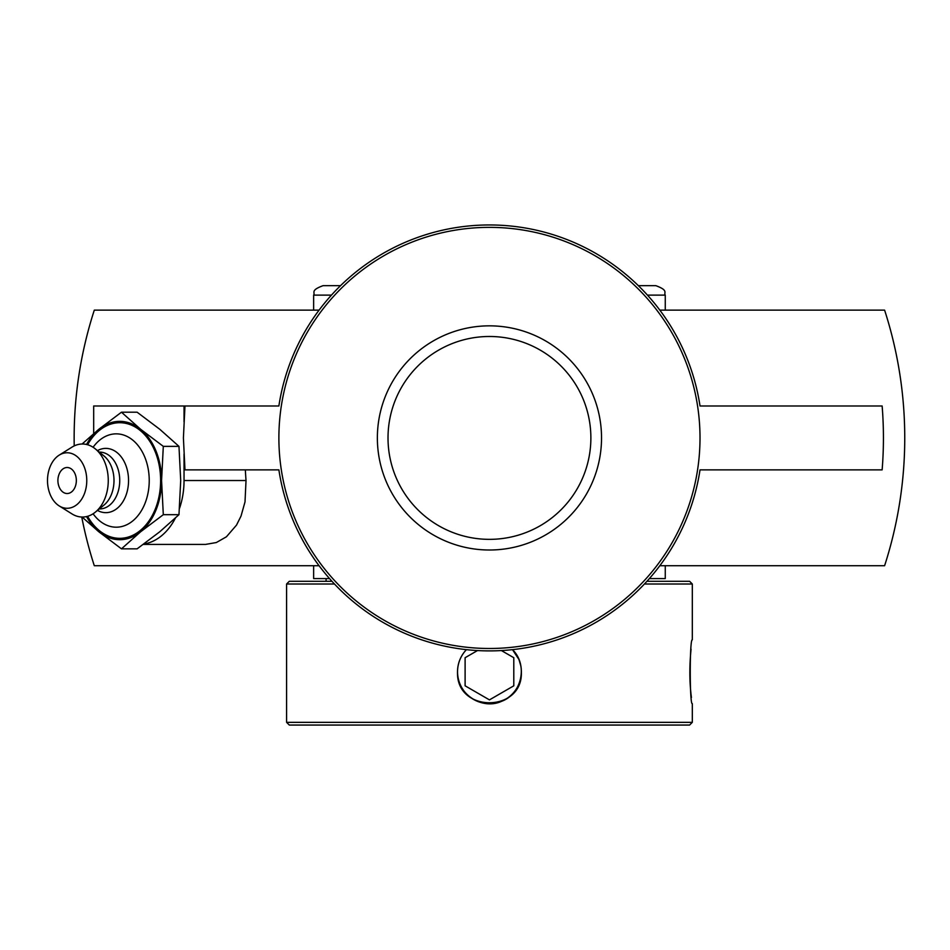 <?xml version="1.0" encoding="UTF-8"?>
<svg xmlns="http://www.w3.org/2000/svg" width="950" height="950" viewBox="0 0 950 950"><rect width="100%" height="100%" fill="white"/><g stroke="black" fill="none" stroke-linecap="round" stroke-linejoin="round"><path stroke-width="1.43" d="M388.016 437.926A101.424 101.424 0 0 1 489.452 336.49A101.424 101.424 0 0 1 590.876 437.926A101.424 101.424 0 0 1 489.452 539.351A101.424 101.424 0 0 1 388.016 437.926A101.424 101.424 0 0 0 489.452 539.351A101.424 101.424 0 0 0 590.876 437.926A101.424 101.424 0 0 0 489.452 336.49A101.424 101.424 0 0 0 388.016 437.926M601.528 437.926A112.076 112.076 0 0 0 433.414 340.86A112.076 112.076 0 0 0 433.414 534.992A112.076 112.076 0 0 0 601.528 437.926M278.884 437.926A210.567 210.567 0 0 0 594.736 620.279A210.567 210.567 0 0 0 594.736 255.574A210.567 210.567 0 0 0 278.884 437.926M143.296 544.409L205.604 544.409L216.351 542.533L226.433 536.786L236.514 525.101L241.015 516.099L245.005 501.933L246.026 480.522L184.039 480.522A63.887 45.184 90 0 1 179.514 508.381M175.417 518.059A63.887 45.184 90 0 1 143.83 544.029M93.682 433.568L93.682 405.983L184.977 405.983L183.409 437.926L184.977 469.87L278.884 469.87A212.978 212.978 0 0 0 319.058 565.713L94.299 565.713A415.304 415.304 0 0 1 81.748 517.026M184.039 405.983L184.039 421.871M245.338 469.87A410.364 290.166 90 0 0 246.026 480.522M184.039 453.981L184.039 480.522M184.977 405.983L278.884 405.983A212.978 212.978 0 0 1 700.019 405.983L882.134 405.983A393.989 393.989 0 0 1 882.134 469.87L700.019 469.87A212.978 212.978 0 0 1 278.884 469.87M74.219 445.906A415.304 415.304 0 0 1 94.299 310.139L319.069 310.139A212.978 212.978 0 0 0 278.873 405.983M700.019 405.983A212.978 212.978 0 0 0 659.834 310.139L884.604 310.139A415.304 415.304 0 0 1 884.604 565.713L659.834 565.713A212.978 212.978 0 0 0 700.019 469.87M67.141 467.507A13.015 9.203 90 0 1 76.202 478.277A13.015 9.203 90 0 1 70.264 492.753A13.015 9.203 90 0 1 59.161 486.994A17.231 17.231 0 0 1 59.161 474.05A13.015 9.203 90 0 1 67.141 467.507M93.088 447.26A46.669 33.001 90 0 1 128.986 437.475A46.669 33.001 90 0 1 149.233 480.522A46.669 33.001 90 0 1 128.986 523.569A46.669 33.001 90 0 1 93.088 513.784M87.614 444.754A57.819 40.886 90 0 1 133.119 425.897A57.819 40.886 90 0 1 160.621 480.522A57.819 40.886 90 0 1 133.119 535.147A57.819 40.886 90 0 1 87.614 516.289M97.47 450.633A32.134 22.729 90 0 1 128.547 480.522A32.134 22.729 90 0 1 97.47 510.411M99.299 452.117L99.655 452.117A28.405 20.081 90 0 1 119.736 480.522A28.405 20.081 90 0 1 99.655 508.927L99.299 508.927M59.209 455.121L72.01 447.117A36.516 25.816 90 0 1 95.344 448.899L103.954 455.929A28.405 20.081 90 0 1 114 480.522A28.405 20.081 90 0 1 103.954 505.115L95.344 512.145A36.516 25.816 90 0 1 72.01 513.926L59.209 505.923A27.776 19.641 90 0 1 47.5 480.522A27.776 19.641 90 0 1 59.209 455.121A27.776 19.641 90 0 1 86.771 480.522A27.776 19.641 90 0 1 59.209 505.923M95.344 448.899A36.516 25.816 90 0 1 108.264 480.522A36.516 25.816 90 0 1 95.344 512.145M121.469 412.205L137.121 412.205L159.778 429.281L178.968 446.358L180.702 480.522L178.968 514.686L163.305 514.686L161.571 480.522L163.305 446.358L140.648 429.281L121.469 412.205L98.812 429.281L82.092 444.006M178.968 446.358L163.305 446.358M82.092 517.038L98.812 531.763L121.469 548.839L140.648 531.763L163.305 514.686M178.968 514.686L159.778 531.763L137.121 548.839L121.469 548.839M86.557 444.469A59.173 41.836 90 0 1 98.812 429.281A59.173 41.836 90 0 1 140.648 429.281A59.173 41.836 90 0 1 161.571 480.522A59.173 41.836 90 0 1 140.648 531.763A59.173 41.836 90 0 1 98.812 531.763A59.173 41.836 90 0 1 86.557 516.574M313.642 565.713L313.642 578.586L329.531 578.586M649.373 578.586L665.261 578.586L665.261 565.713M340.551 285.653L323.107 285.653C309.914 290.462 315.4 292.636 313.642 295.118L331.455 295.118M647.449 295.118L665.261 295.118C663.504 292.636 668.978 290.462 655.797 285.653L638.352 285.653M644.444 584.001L692.312 584.001L692.312 639.849C689.569 637.877 689.569 705.66 692.312 703.677L692.312 722.344L286.591 722.344L286.591 584.001L334.459 584.001M331.954 581.293L289.299 581.293L286.591 584.001M692.312 584.001L689.605 581.293L646.95 581.293M691.054 649.194C689.332 666.52 689.462 682.634 691.434 697.526M520.873 665.998L518.961 659.526L512.501 649.646C528.105 664.679 521.977 693.832 501.683 701.278C481.757 710.505 456.629 693.654 457.508 671.769C457.627 663.266 460.596 655.892 466.391 649.646L466.165 649.895M286.591 722.344L289.299 725.052L689.605 725.052L692.312 722.344M462.638 654.396L462.092 655.262M459.931 659.561L459.337 661.105M459.218 661.449L458.933 662.316M458.007 666.152L457.674 668.515M457.508 671.769L457.52 672.659C456.653 712.785 522.251 712.785 521.384 672.659L521.384 670.866M521.229 668.515L520.921 666.247M489.452 699.877L513.796 685.817L489.452 699.877L465.108 685.817L465.108 657.709L477.482 650.572L465.108 657.709M501.422 650.572L513.796 657.709L513.796 685.817M512.466 649.658A31.92 31.92 0 0 1 489.452 703.677A31.92 31.92 0 0 1 466.438 649.658M326.076 581.293L326.076 578.586M313.642 295.118L313.642 310.139M665.261 295.118L665.261 310.139"/></g></svg>
